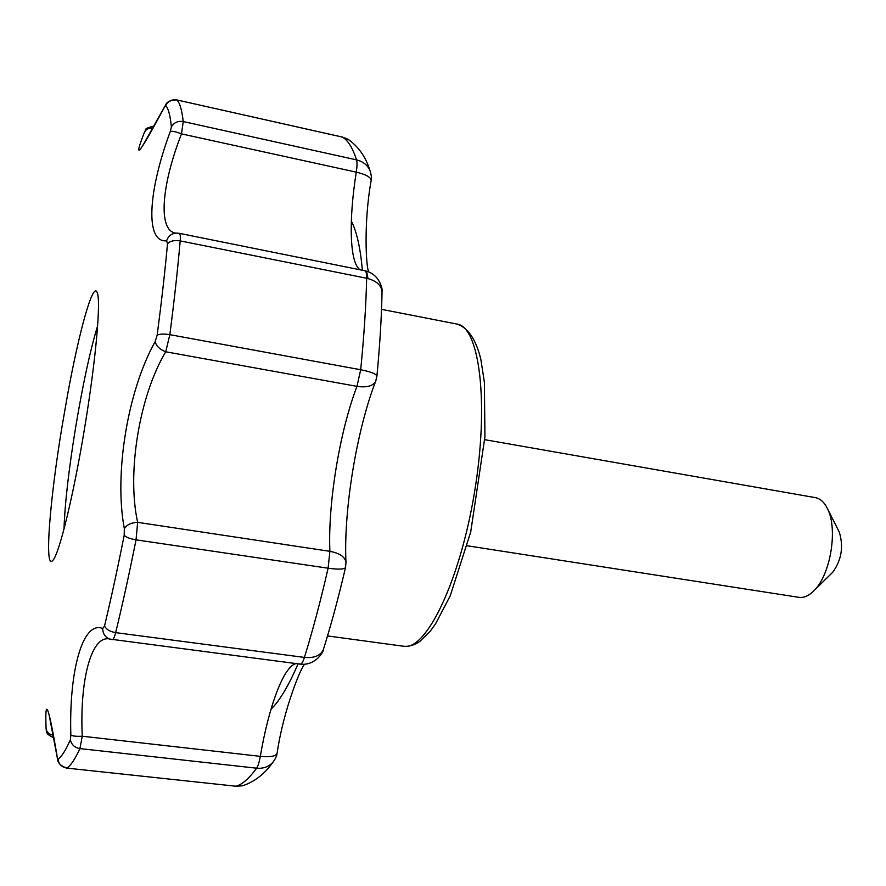 <?xml version="1.0" encoding="UTF-8"?>
<svg xmlns="http://www.w3.org/2000/svg" width="886" height="886" viewBox="0 0 886 886"><rect width="100%" height="100%" fill="white"/><g stroke="black" fill="none" stroke-linecap="round" stroke-linejoin="round"><path stroke-width="1.33" d="M84.735 427.229C73.616 495.23 59.129 554.381 52.839 560.373C44.067 571.193 49.738 500.069 62.297 424.981L67.624 394.503C79.208 331.131 92.986 281.36 97.15 292.446C101.137 300.11 95.943 359.816 84.735 427.229M144.551 131.981L144.396 132.357C132.634 162.559 139.213 154.352 164.143 107.727L165.737 105.545C168.351 108.369 170.245 115.49 171.386 126.931L170.3 131.482C148.084 190.933 144.783 242.997 166.612 240.793L167.509 243.761C164.962 271.603 161.507 302.093 157.143 335.24L155.161 341.619C127.706 390.471 113.895 473.966 124.339 528.643L124.184 535.299C117.661 568.247 111.104 598.449 104.548 625.915L102.732 628.506C82.653 620.244 68.886 671.156 70.847 734.992L70.404 739.71C65.586 750.52 61.444 756.998 58 759.158L57.18 756.633C48.453 704.879 44.754 695.499 46.105 728.48L46.127 728.934M271.005 709.21C279.422 701.158 288.448 686.041 298.095 663.847M362.396 270.252C360.292 247.338 356.604 230.991 351.321 221.19M170.3 131.482C172.205 130.884 175.937 131.682 181.508 133.886L356.272 172.139C357.136 166.358 357.224 162.271 356.56 159.879C352.672 148.04 348.032 140.464 342.638 137.164L176.912 99.952L342.439 137.075L349.173 140.021M164.143 107.727L164.497 106.863C166.125 106.11 164.12 100.55 176.801 99.885M175.716 233.118L175.55 233.096C157.697 230.371 161.562 184.676 181.508 133.886L183.236 121.559L356.56 159.879C363.038 161.496 367.524 165.062 369.983 170.577L370.713 172.748M300.033 664.046L300.31 664.135C301.605 664.157 302.979 661.92 304.419 657.423C312.758 630.467 320.654 600.73 328.108 568.214L329.902 551.325C327.787 503.702 339.681 431.26 356.98 386.362C366.671 387.747 372.884 386.108 375.62 381.423L376.904 376.185C376.185 373.881 370.78 371.743 360.691 369.75L169.835 334.664L165.737 351.786L356.98 386.362L360.691 369.75C364.002 336.702 365.996 306.213 366.66 278.259L180.19 240.892C180.556 236.185 180.212 233.66 179.16 233.306L364.943 270.773C380.548 274.106 382.996 291.195 382.054 291.749L382.032 292.823M166.612 240.793C168.229 236.119 171.419 233.55 176.181 233.084L178.861 233.317M102.732 628.506C102.787 633.634 105.102 637.156 109.676 639.061L112.179 639.659C113.319 639.659 114.471 637.322 115.656 632.626L304.419 657.423C314.22 658.276 320.51 655.706 323.312 649.715C331.176 624.674 338.574 597.286 345.507 567.549L345.507 567.549C344.122 569.377 338.319 569.598 328.108 568.214L136.045 539.84L137.64 522.341C126.676 472.759 139.379 395.721 165.737 351.786C159.768 349.438 156.246 346.049 155.161 341.619M124.339 528.643C126.809 524.733 131.239 522.629 137.64 522.341L329.902 551.325C339.493 553.141 344.842 556.74 345.961 562.123L345.994 563.075M109.676 639.061L300.31 664.135C316.114 666.017 324.01 650.667 323.312 649.715L323.634 648.707M57.18 756.633L57.247 757.608C58.288 758.881 55.43 763.787 66.66 768.096L235.986 786.225C242.221 784.509 249.099 778.495 256.641 768.195L79.928 748.592L82.254 736.222L260.318 756.345C270.086 757.286 275.668 756.345 277.052 753.543L277.119 753.178M70.847 734.992C72.464 736.111 76.274 736.521 82.254 736.222C79.64 680.991 91.014 635.672 109.166 638.895L109.31 638.917M66.66 768.096L235.986 786.225L244.049 785.339M46.105 728.48C46.604 732.157 49.051 734.428 53.437 735.28M153.056 128.149C148.837 127.75 145.946 129.157 144.396 132.357M364.943 270.773C366.162 271.16 366.738 273.652 366.66 278.259C376.185 280.607 381.312 285.104 382.054 291.749C381.534 317.775 379.817 345.917 376.904 376.185L376.871 376.495M360.104 269.798C349.649 263.087 348.497 221.035 356.272 172.139C365.807 174.409 370.78 177.145 371.179 180.345L371.123 180.722M345.573 567.262L345.961 562.123C343.48 510.535 356.693 430.064 375.62 381.423L375.952 380.559M342.439 137.075L347.81 139.168C358.265 146.245 365.663 156.722 369.983 170.577M296.101 663.581C283.83 665.918 268.779 706.397 260.318 756.345C259.277 762.126 258.059 766.069 256.641 768.195C263.419 768.749 268.857 766.767 272.954 762.226L274.295 760.421M97.637 325.738C90.239 350.048 82.919 383.837 75.675 427.118C68.709 469.957 64.822 503.912 64.013 528.997M831.821 573.164L832.707 572.301C841.523 560.041 843.727 546.684 839.33 532.231L838.776 531.124M467.221 545.765L798.906 597.341C803.967 598.061 809.106 595.735 814.3 590.364C830.514 574.493 837.957 529.451 827.723 509.206C824.534 502.451 820.414 498.596 815.397 497.644L484.764 439.689M165.737 105.545C168.107 101.026 171.829 99.166 176.912 99.952C179.78 102.743 181.885 109.942 183.236 121.559C177.909 120.729 173.955 122.523 171.386 126.931M157.143 335.24C159.735 333.911 163.965 333.712 169.835 334.664C174.243 300.664 177.698 269.41 180.19 240.892C174.431 239.984 170.212 240.937 167.509 243.761M104.548 625.915C106.209 629.403 109.919 631.64 115.656 632.626C122.489 604.54 129.29 573.607 136.045 539.84C130.176 538.854 126.222 537.337 124.184 535.299M58 759.158C58.797 764.208 61.732 767.176 66.815 768.062C70.481 766.002 74.845 759.512 79.928 748.592C74.601 747.651 71.423 744.694 70.404 739.71M366.804 272.434L367.978 278.558M327.532 635.927L403.739 646.271C425.889 650.988 459.823 581.836 474.475 492.472C489.371 403.152 479.514 326.746 457.021 324.088L381.534 309.347M179.16 233.306L176.181 233.084M46.172 729.422L46.327 730.651C47.467 731.98 44.544 733.564 53.891 737.761M154.23 126.022C140.874 129.157 147.309 130.375 144.728 131.582M369.983 170.588C371.345 174.852 371.743 178.097 371.179 180.345C363.459 223.117 366.095 268.303 368.775 271.924M235.742 786.247L242.321 785.827C254.26 782.028 264.471 774.165 272.954 762.226C275.413 758.881 276.775 755.991 277.052 753.543C283.542 708.9 301.761 665.331 304.773 664.245M49.051 714.581L57.18 757.231M142.635 145.869L164.32 107.195M403.739 646.271C409.122 646.714 414.504 645.086 419.886 641.398L430.397 631.009L435.58 623.81L450.243 595.769L470.721 531.977L484.941 436.732L484.387 382.287L480.832 359.284C475.97 339.438 468.029 327.709 457.021 324.088M839.33 532.231L827.723 509.206M832.707 572.301L814.3 590.364"/></g></svg>
